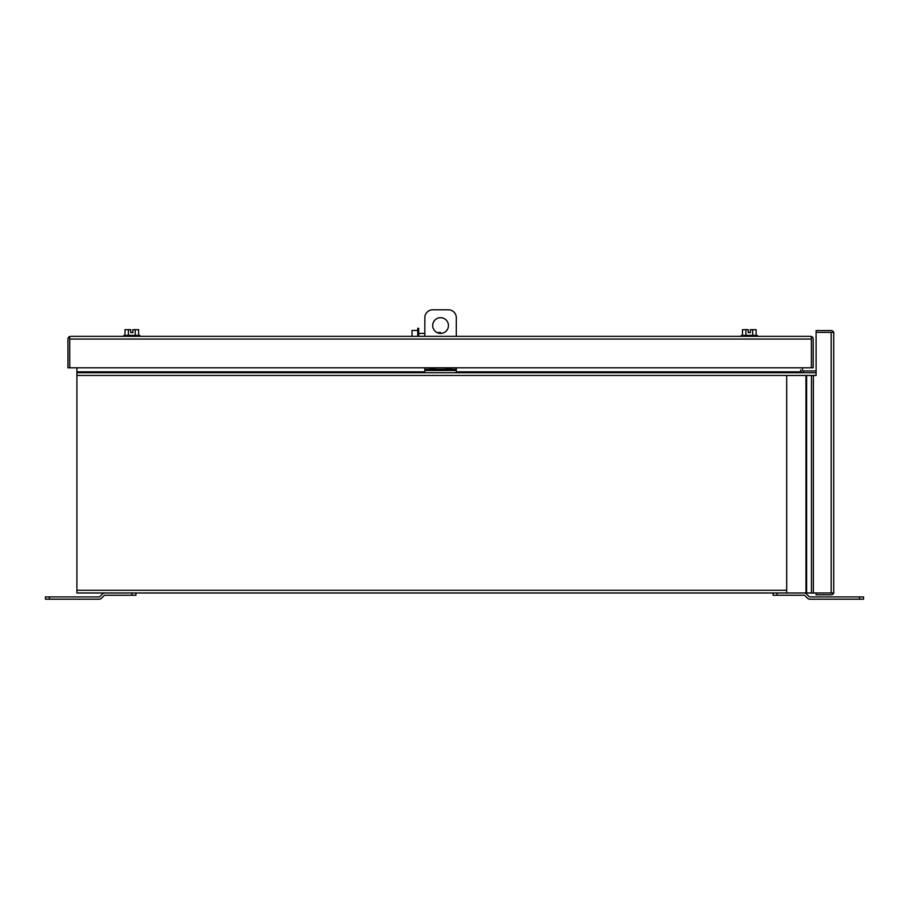 <?xml version="1.0" encoding="UTF-8"?>
<svg xmlns="http://www.w3.org/2000/svg" width="909" height="909" viewBox="0 0 909 909"><rect width="100%" height="100%" fill="white"/><g stroke="black" fill="none" stroke-linecap="round" stroke-linejoin="round"><path stroke-width="1.36" d="M831.235 592.998L833.723 592.998L831.167 592.998L831.167 332.376L833.723 332.376L816.1 332.376L831.235 332.376M811.453 375.474L811.453 592.998L831.167 592.998L816.1 592.998L816.1 594.793L831.167 594.793A2.704 2.704 0 0 0 833.723 592.998L833.723 332.376A2.704 2.704 0 0 0 831.167 330.581L816.1 330.581L816.1 375.474L786.683 375.474L786.683 592.998L806.613 592.998L806.613 375.474M811.453 592.998L806.613 592.998M833.883 333.285L833.723 332.376M833.883 592.089L833.723 592.998M816.1 370.952L803.329 370.952L803.329 372.735L816.1 372.735M816.1 375.451L76.913 375.451L76.913 372.735L803.329 372.735A2.704 2.704 0 0 1 800.624 370.031L800.624 372.735M802.408 367.804L802.408 370.031A0.909 0.909 0 0 0 803.329 370.952M859.619 599.201L863.55 599.201L863.55 596.929L859.619 596.929L859.619 599.201L809.896 599.201A3.397 3.397 0 0 1 807.487 598.202L804.885 595.6A1.136 1.136 0 0 0 804.079 595.259L777.025 595.259L777.025 592.998L804.079 592.998A3.397 3.397 0 0 1 806.488 593.997L809.09 596.599A1.136 1.136 0 0 0 809.896 596.929L859.619 596.929M777.025 595.259L773.082 595.259L773.082 592.998L782.683 592.998M45.45 599.201L99.104 599.201A3.397 3.397 0 0 0 101.513 598.202L104.115 595.6A1.136 1.136 0 0 1 104.921 595.259L135.918 595.259L135.918 592.998L104.921 592.998A3.397 3.397 0 0 0 102.512 593.997L99.91 596.599A1.136 1.136 0 0 1 99.104 596.929L45.45 596.929L45.45 599.201M757.333 336.33L757.333 335.387L741.289 335.387L741.289 336.33M756.129 335.387L756.129 329.66L752.72 329.66L752.72 335.387M742.505 335.387L742.505 329.66L745.914 329.66L745.914 335.387M752.72 329.66L750.38 329.66L750.38 332.649L748.243 332.649L748.243 329.66L745.914 329.66M440.558 333.41A7.863 7.863 0 0 1 432.695 325.547A7.863 7.863 0 0 1 440.558 317.673A7.863 7.863 0 0 1 448.432 325.547A7.863 7.863 0 0 1 440.558 333.41L440.558 332.501L436.888 332.501M456.295 336.33L456.295 317.673A7.863 7.863 0 0 0 448.432 309.799L432.695 309.799A7.863 7.863 0 0 0 424.833 317.673L424.833 336.33M424.833 367.804L424.833 369.338L429.014 369.338M452.114 369.338L456.295 369.338L456.295 367.804M456.295 369.338L456.295 372.735L424.833 372.735L424.833 369.338M424.833 370.474L456.295 370.474M445.126 370.474A0.625 0.625 0 0 1 444.49 369.849A0.625 0.625 0 0 1 445.126 369.213L451.728 369.213A0.625 0.625 0 0 1 452.364 369.849A0.625 0.625 0 0 1 451.728 370.474M429.389 370.474A0.625 0.625 0 0 1 428.764 369.849A0.625 0.625 0 0 1 429.389 369.213L436.002 369.213A0.625 0.625 0 0 1 436.627 369.849A0.625 0.625 0 0 1 436.002 370.474M69.72 336.489L69.732 336.489A2.704 2.704 0 0 0 67.936 339.046L67.936 367.804L69.72 367.804L69.72 336.489L69.72 367.804L813.191 367.804L813.191 339.046A2.704 2.704 0 0 0 811.396 336.489L811.396 367.804L811.396 336.489L810.487 336.33L811.396 336.489M70.641 336.33L810.487 336.33M76.913 375.451L76.913 592.998L115.261 592.998M76.913 372.735L76.913 367.804M76.913 592.998L793.739 592.998M773.082 592.998L135.918 592.998M131.975 595.259L131.975 592.998L126.317 592.998M138.623 335.387L138.623 329.66L135.214 329.66L135.214 335.387M124.999 335.387L124.999 329.66L128.396 329.66L128.396 335.387M135.214 329.66L132.873 329.66L132.873 332.649L130.737 332.649L130.737 329.66L128.396 329.66M139.827 336.33L139.827 335.387L123.783 335.387L123.783 336.33M418.697 333.387L424.833 333.387M417.754 330.433L412.027 330.433L412.027 336.33M418.697 336.33L418.697 328.308L417.754 328.308L417.754 336.33M811.396 338.125L811.396 344.034M69.732 338.125L69.732 344.034M805.965 375.474L805.965 592.998M813.362 592.998L813.362 375.474M49.381 596.929L49.381 599.201M436.377 369.338L444.751 369.338M69.732 339.046L811.396 339.046M800.624 371.826L456.295 371.826M424.833 371.826L76.913 371.826M786.683 590.293L76.913 590.293"/></g></svg>
